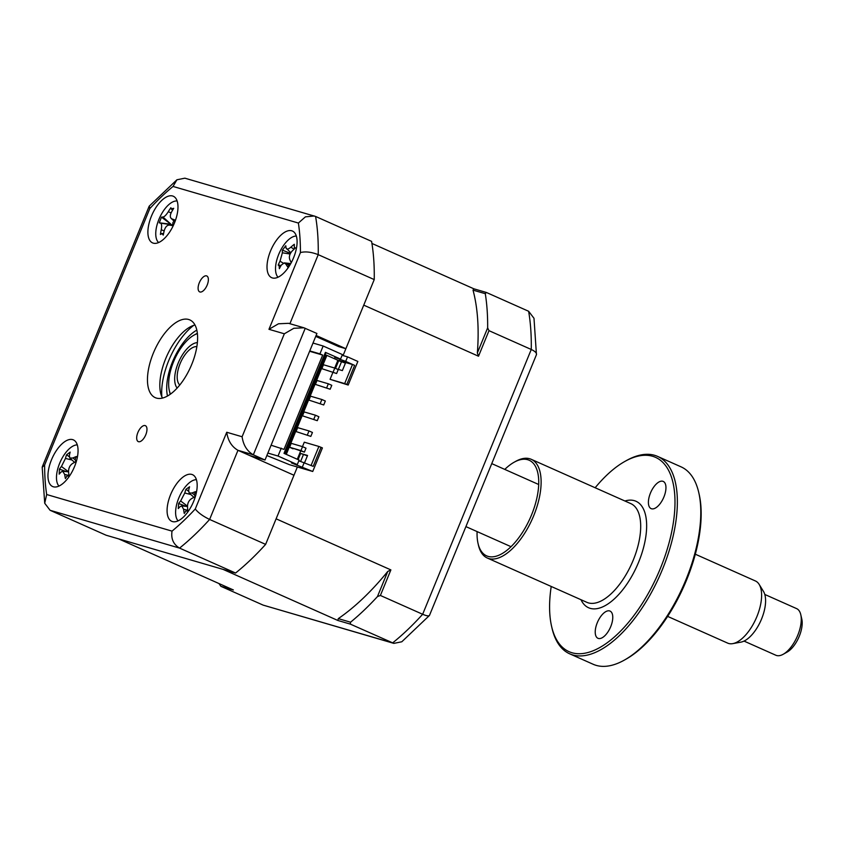 <?xml version="1.0" encoding="UTF-8"?>
<svg xmlns="http://www.w3.org/2000/svg" width="844" height="844" viewBox="0 0 844 844"><rect width="100%" height="100%" fill="white"/><g stroke="black" fill="none" stroke-linecap="round" stroke-linejoin="round"><path stroke-width="1.27" d="M145.136 425.587A8.725 4.072 -66 0 0 137.994 432.233A8.725 4.072 -66 0 0 138.279 441.612A8.725 4.072 -66 0 0 138.522 441.697A8.725 4.072 -66 0 0 145.664 435.05A8.725 4.072 -66 0 0 145.379 425.671A8.725 4.072 -66 0 0 145.136 425.587M206.537 275.872A8.725 4.072 -66 0 0 199.406 282.518A8.725 4.072 -66 0 0 199.69 291.887A8.725 4.072 -66 0 0 199.933 291.982A8.725 4.072 -66 0 0 207.065 285.325A8.725 4.072 -66 0 0 206.78 275.956A8.725 4.072 -66 0 0 206.537 275.872M172.598 195.987A25.52 11.921 -66 0 0 151.72 215.463A25.52 11.921 -66 0 0 152.553 242.882A25.52 11.921 -66 0 0 153.26 243.146A25.52 11.921 -66 0 0 174.149 223.681A25.52 11.921 -66 0 0 173.315 196.251A25.52 11.921 -66 0 0 172.598 195.987M72.679 439.629A25.52 11.921 -66 0 0 51.79 459.094A25.52 11.921 -66 0 0 52.634 486.524A25.52 11.921 -66 0 0 53.341 486.788A25.52 11.921 -66 0 0 74.23 467.312A25.52 11.921 -66 0 0 73.386 439.893A25.52 11.921 -66 0 0 72.679 439.629M191.799 474.423A25.52 11.921 -66 0 0 170.91 493.888A25.52 11.921 -66 0 0 171.754 521.318A25.52 11.921 -66 0 0 172.461 521.571A25.52 11.921 -66 0 0 193.35 502.106A25.52 11.921 -66 0 0 192.506 474.676A25.52 11.921 -66 0 0 191.799 474.423M291.718 230.781A25.52 11.921 -66 0 0 270.84 250.246A25.52 11.921 -66 0 0 271.673 277.676A25.52 11.921 -66 0 0 272.38 277.94A25.52 11.921 -66 0 0 293.269 258.475A25.52 11.921 -66 0 0 292.435 231.045A25.52 11.921 -66 0 0 291.718 230.781M188.645 319.486A42.538 19.876 -66 0 0 153.84 351.937A42.538 19.876 -66 0 0 155.233 397.651A42.538 19.876 -66 0 0 156.414 398.083A42.538 19.876 -66 0 0 191.229 365.631A42.538 19.876 -66 0 0 189.826 319.918A42.538 19.876 -66 0 0 188.645 319.486M194.975 324.993A42.538 19.876 -66 0 0 166.743 356.21A42.538 19.876 -66 0 0 162.449 398.073M242.101 436.749L284.333 333.791L293.839 328.284L303.935 327.799L316.922 333.475L265.027 460.012L249.655 455.517L293.976 475.246L265.628 544.38A229.716 107.325 114 0 1 235.571 573.034L106.101 535.223L50.091 510.293L44.721 503.256L46.673 494.521L172.039 531.129A216.95 101.354 -66 0 0 195.27 508.985L226.73 432.255L242.101 436.749C243.315 445.168 247.07 451.181 253.337 454.81L237.966 450.316C231.699 446.698 227.954 440.673 226.73 432.255M235.571 573.034L179.561 548.104C173.379 544.369 170.868 538.715 172.039 531.129M265.027 460.012L253.337 454.81L305.233 328.274M249.655 455.517L237.966 450.316L209.618 519.45C202.919 516.201 198.14 512.709 195.27 508.985M284.333 333.791L268.962 329.308L300.422 252.578C305.359 251.28 311.288 251.976 318.22 254.656L374.23 279.586A229.716 107.325 114 0 0 371.592 241.373L315.582 216.444A229.716 107.325 114 0 1 318.22 254.656L289.903 323.706M374.23 279.586L345.871 348.709L338.739 346.631L315.73 336.387M316.099 335.458L345.871 348.709M265.628 544.38L209.618 519.45A229.716 107.325 114 0 1 179.561 548.104L50.091 510.293M300.422 252.578A216.95 101.354 -66 0 0 298.386 223.048L173.031 186.44L176.913 179.783L149.261 206.105L149.799 208.584L44.637 464.991A216.95 101.354 -66 0 0 46.673 494.521M176.913 179.783L184.878 178.179L315.582 216.444M44.721 503.256L42.2 467.333L44.637 464.991M268.962 329.308L278.467 323.79L288.564 323.315L303.935 327.799M298.386 223.048L305.412 216.845L314.316 215.98M193.698 325.373A51.051 23.854 -66 0 0 161.869 396.87M325.214 354.744L326.892 355.366L286.285 454.367M285.557 454.051L326.122 355.145M284.65 453.639L326.027 352.75L325.425 352.359L340.543 359.09L334.688 357.381L345.702 361.39L347.549 356.864L357.856 361.454L348.192 385.033L330.067 379.325L332.895 372.436M330.162 389.242L331.776 385.318L328.337 383.788L317.006 380.475L315.392 384.4L330.162 389.242L315.392 384.4M328.337 383.788L326.723 387.712M323.716 404.962L325.33 401.037L321.891 399.507L310.56 396.195L308.946 400.119L323.716 404.962L308.946 400.119M321.891 399.507L320.277 403.432M317.27 420.681L318.884 416.746L315.445 415.216L304.104 411.914L302.5 415.839L317.27 420.681L302.5 415.839M315.445 415.216L313.831 419.151M310.824 436.401L312.438 432.466L308.999 430.936L297.658 427.634L296.054 431.558L310.824 436.401L296.054 431.558M308.999 430.936L307.385 434.871M336.608 373.523L338.222 369.598L334.783 368.068L323.452 364.756L321.838 368.68L336.608 373.523L321.838 368.68M334.783 368.068L333.169 371.993M304.378 452.12L305.992 448.185L302.553 446.655L300.939 450.591L304.378 452.12L293.237 448.333M302.553 446.655L291.212 443.343L289.608 447.278L300.939 450.591M302.468 446.634L304.283 442.193L318.884 446.455L311.109 465.413M267.864 453.07L278.035 456.034L297.267 464.601L291.412 462.892L312.734 471.479L322.408 447.911L318.884 446.455M307.395 455.844L300.633 453.45L298.101 459.632M303.386 454.673L300.664 461.32M304.652 462.544L307.554 455.465L300.633 453.45M297.288 459.263L300.664 451.034M312.734 471.479L289.481 464.696L266.862 455.538M345.702 361.39L354.628 365.368L346.821 384.421L348.192 385.033M340.132 358.974L339.847 359.671M342.105 355.282L347.549 356.864M309.769 350.904L319.929 353.868L323.157 346.008L342.4 354.575L340.543 359.09M271.093 445.21L284.006 449.398L322.682 355.092L309.621 351.273M319.929 353.868L322.682 355.092M312.997 343.044L323.157 346.008M343.065 355.556L363.743 305.138L478.516 356.221L477.356 352.982A213.543 99.771 -66 0 0 473.02 290.114L473.864 288.806L486.355 292.457L485.289 293.691L473.02 290.114M220.484 584.217L219.187 583.848L220.875 586.306L233.366 589.956L118.603 538.873L223.069 569.384L337.843 620.467L338.286 618.631A213.543 99.771 -66 0 0 387.744 571.462L390.877 569.9L380.391 595.463L377.458 596.571L387.744 571.462M390.877 569.9L276.104 518.817L297.362 466.996M485.289 293.691A229.716 107.325 -66 0 1 487.653 327.883L488.992 330.669L531.256 349.479C535.107 351.283 536.837 353.014 536.446 354.691L429.459 615.455L401.807 641.778L393.842 643.381L350.334 624.117L350.555 622.207A229.716 107.325 -66 0 0 377.458 596.571M380.391 595.463L422.654 614.274L531.256 349.479A229.716 107.325 -66 0 0 528.629 311.267L533.999 318.304L536.446 354.691M220.875 586.306L263.138 605.116L392.597 642.928A229.716 107.325 -66 0 0 422.654 614.274C426.558 615.941 428.857 616.289 429.554 615.318M393.842 643.381L263.138 605.116M486.355 292.457L528.629 311.267M488.992 330.669L478.516 356.221M487.653 327.883L477.356 352.982M371.93 243.441L473.864 288.806M350.334 624.117L337.843 620.467M350.555 622.207L338.286 618.631M334.699 368.037L337.885 360.261L326.892 355.366M293.037 448.808L289.608 447.278M336.809 368.965L342.369 370.59L345.586 362.73L338.676 360.715L335.522 368.395M345.439 363.11L338.676 360.715M341.419 361.939L338.349 369.419M354.628 365.368L352.486 364.524L344.668 383.587L330.067 379.325M352.486 364.524L337.885 360.261M344.668 383.587L346.821 384.421M297.267 464.601L299.124 460.086L284.006 453.355L325.425 352.359M321.026 447.299L313.208 466.352L298.839 460.792M304.283 462.375L302.426 466.901M296.571 465.181L296.856 464.485M281.252 448.175L278.035 456.034M289.038 264.161L287.878 267.221A58.12 30.395 -158.4 0 1 286.042 264.277L284.27 262.895L281.274 265.1A58.12 36.281 148.8 0 0 279.364 268.698L279.174 265.871L278.203 265.1A58.12 51.252 4.9 0 1 280.018 261.176L282.371 252.799A58.12 30.395 -158.4 0 1 282.402 250.14L285.799 245.752A58.12 15.424 51.9 0 0 286.074 248.009L290.811 252.746M279.839 265.185L278.203 265.1M296.328 236.046A22.967 10.729 -66 0 0 284.702 243.884A22.967 10.729 -66 0 0 278.003 277.222M286.074 248.009C286.601 249.676 288.194 249.402 290.842 247.186A58.12 51.252 4.9 0 1 294.313 244.285L294.303 247.482L295.474 247.883A58.12 36.281 148.8 0 0 292.098 251.111C289.65 253.907 288.87 256.703 289.745 259.488A58.12 15.424 51.9 0 0 291.222 262.737M290.452 253.369L282.402 250.14M161.995 233.514L160.434 234.495A58.12 56.643 -91 0 1 161.236 229.737C161.921 226.002 161.71 223.818 160.582 223.185A58.12 2.616 -172.8 0 1 159.263 222.805L161.468 217.161A58.12 12.354 35.8 0 1 162.987 217.024C164.464 216.75 166.226 214.988 168.272 211.738A58.12 56.643 -91 0 1 170.889 207.719L171.163 208.848L173.716 208.331A58.12 41.672 106.2 0 0 171.353 212.393C169.771 215.726 169.992 217.91 172.007 218.944A58.12 12.354 35.8 0 1 174.887 220.02L172.904 222.584L172.682 225.665A58.12 2.616 -172.8 0 1 169.602 225.105C167.228 224.989 165.466 226.751 164.316 230.391A58.12 41.672 106.2 0 0 163.261 235.107L161.89 233.503L163.546 233.672M177.135 201.009A22.967 10.729 -66 0 0 158.619 220.126A22.967 10.729 -66 0 0 158.64 242.544M169.602 225.105L172.619 225.401L169.602 225.105M173.896 220.917L171.195 218.469L174.043 220.759M161.468 217.161L170.973 224.23L159.263 222.805M170.973 224.23L162.987 217.024M173.252 224.937L160.582 223.185M187.832 510.979L185.828 511.053L184.266 513.468A58.12 46.526 -145.3 0 1 183.612 509.27L181.692 505.904L180.247 506.537A58.12 22.788 169.7 0 0 178.274 508.594L178.633 503.488A58.12 37.758 21.6 0 1 180.648 500.967L184.773 493.012A58.12 46.526 -145.3 0 1 185.996 489.277L189.562 486.788A58.12 31.555 69.5 0 0 188.666 490.29L189.14 493.001L192.021 493.023A58.12 37.758 21.6 0 1 195.555 491.662L194.342 494.584L195.196 496.768A58.12 22.788 169.7 0 0 191.63 498.593C188.95 500.334 187.568 502.992 187.505 506.548A58.12 31.555 69.5 0 0 187.832 510.979L187.062 510.694L187.811 510.768M196.409 479.687A22.967 10.729 -66 0 0 190.512 481.861A22.967 10.729 -66 0 0 177.451 501.705A22.967 10.729 -66 0 0 178.084 520.864M185.996 489.277L188.539 491.24M186.102 506.358L178.633 503.488M69.008 475.9L66.961 476.069L65.421 478.559A58.12 45.502 -146.6 0 1 64.671 474.433L62.73 471.247L61.179 471.965A58.12 24.065 168.3 0 0 59.185 474.149L59.428 469.137A58.12 39.035 20.7 0 1 61.443 466.489L65.452 458.44A58.12 45.502 -146.6 0 1 66.592 454.768L70.168 452.11A58.12 30.532 67.8 0 0 69.356 455.538L69.852 458.07L72.858 458.007A58.12 39.035 20.7 0 1 76.403 456.52C74.958 458.725 74.884 460.402 76.16 461.531A58.12 24.065 168.3 0 0 72.584 463.483C69.904 465.329 68.575 468.009 68.575 471.532A58.12 30.532 67.8 0 0 69.008 475.9L68.29 475.657L68.976 475.731M66.317 471.606L59.428 469.137M77.289 444.893A22.967 10.729 -66 0 0 70.949 447.394A22.967 10.729 -66 0 0 58.215 467.27A22.967 10.729 -66 0 0 58.964 486.07M69.282 456.773L66.592 454.768M197.401 333.644A35.733 16.69 -66 0 0 193.993 335.131A35.733 16.69 -66 0 0 169.317 390.561A35.733 16.69 -66 0 0 170.499 394.085M170.203 394.296A38.286 17.882 114 0 1 169.918 393.198L169.317 390.561M193.993 335.131L196.357 333.813A38.286 17.882 114 0 1 197.359 333.285M177.145 388.061A25.52 11.921 114 0 1 178.822 361.58A25.52 11.921 114 0 1 197.38 342.622M800.787 614.696L801.8 619.095A21.269 9.938 114 0 1 799.268 636.26A21.269 9.938 114 0 1 787.114 652.085L783.169 654.29A25.52 11.921 -66 0 0 797.749 635.289A25.52 11.921 -66 0 0 800.787 614.696A25.52 11.921 -66 0 0 796.599 608.608L764.791 594.45M744.028 641.081L775.847 655.239A25.52 11.921 -66 0 0 783.169 654.29M759.167 584.407L763.493 591.454A29.118 13.609 114 0 1 761.583 618.947A29.118 13.609 114 0 1 740.937 642.126L732.803 643.624A34.034 15.899 -66 0 0 756.92 616.531A34.034 15.899 -66 0 0 759.167 584.407A34.034 15.899 -66 0 0 755.391 580.957L695.319 554.213M667.636 616.394L727.718 643.139A34.034 15.899 -66 0 0 732.803 643.624M196.863 346.61A21.269 9.938 -66 0 0 180.11 363.627A21.269 9.938 -66 0 0 179.772 385.012M514.154 462.217L515.737 461.33A54.027 25.236 114 0 1 529.737 458.756A54.027 25.236 114 0 1 531.235 459.305A54.027 25.236 114 0 1 533.018 517.361A54.027 25.236 114 0 1 488.803 558.57A54.027 25.236 114 0 1 487.304 558.021A54.027 25.236 114 0 1 478.432 545.14L478.031 543.378A52.328 24.444 -66 0 0 488.075 556.386A52.328 24.444 -66 0 0 531.53 514.946A52.328 24.444 -66 0 0 527.722 459.716A52.328 24.444 -66 0 0 514.154 462.217A52.328 24.444 -66 0 0 504.775 469.412M477.092 531.593A52.328 24.444 -66 0 0 478.031 543.378M551.216 586.464A106.344 49.691 -66 0 0 551.586 626.322A106.344 49.691 -66 0 0 572 652.75A106.344 49.691 -66 0 0 660.324 568.539A106.344 49.691 -66 0 0 652.581 456.266A106.344 49.691 -66 0 0 625.014 461.351A106.344 49.691 -66 0 0 595.157 487.748M625.014 461.351L626.596 460.465A108.053 50.482 114 0 1 654.596 455.306A108.053 50.482 114 0 1 657.592 456.404A108.053 50.482 114 0 1 661.147 572.517A108.053 50.482 114 0 1 572.728 654.933A108.053 50.482 114 0 1 569.721 653.836A108.053 50.482 114 0 1 551.987 628.084L551.586 626.322M569.721 653.836L593.163 664.27A108.053 50.482 -66 0 0 596.159 665.367A108.053 50.482 -66 0 0 624.17 660.208A108.053 50.482 -66 0 0 698.769 492.59A108.053 50.482 -66 0 0 681.034 466.837L657.592 456.404M598.354 638.444A14.886 6.952 -66 0 0 610.539 627.081A14.886 6.952 -66 0 0 610.054 611.088A14.886 6.952 -66 0 0 609.642 610.929A14.886 6.952 -66 0 0 597.457 622.292A14.886 6.952 -66 0 0 597.942 638.286A14.886 6.952 -66 0 0 598.354 638.444M651.536 508.774A14.886 6.952 -66 0 0 663.722 497.422A14.886 6.952 -66 0 0 663.226 481.418A14.886 6.952 -66 0 0 662.814 481.27A14.886 6.952 -66 0 0 650.629 492.632A14.886 6.952 -66 0 0 651.125 508.626A14.886 6.952 -66 0 0 651.536 508.774M698.769 492.59L699.17 494.352A106.344 49.691 114 0 1 625.742 659.322L624.17 660.208M173.031 186.44A216.95 101.354 -66 0 0 149.799 208.584M167.481 396.026A42.538 19.876 114 0 1 196.821 330.109M290.125 254.023L282.371 252.799M294.081 249.17L290.842 247.186M288.68 264.689L286.042 264.277M283.173 263.117L280.018 261.176M171.1 212.899L168.272 211.738M164.179 230.95L161.236 229.737M187.769 510.303L183.612 509.27M187.495 506.168L180.648 500.967M190.807 494.51L184.773 493.012M194.342 494.784L192.021 493.023M75.253 459.811L72.858 458.007M68.944 475.457L64.671 474.433M62.73 471.247L68.596 471.838L61.443 466.489M71.993 460.012L65.452 458.44M487.304 558.021L586.886 602.342A54.027 25.236 -66 0 0 588.384 602.89A54.027 25.236 -66 0 0 632.589 561.682A54.027 25.236 -66 0 0 630.816 503.625L531.235 459.305M624.929 500.998A58.278 27.23 114 0 1 634.371 500.671A58.278 27.23 114 0 1 638.613 562.199A58.278 27.23 114 0 1 590.209 608.345A58.278 27.23 114 0 1 580.989 599.715M42.327 466.711L149.114 206.347M294.303 247.492L295.105 248.22M284.27 262.895L289.735 263.455M171.163 208.848L172.609 210.156M181.692 505.904L187.495 506.495M189.14 493.001L193.972 497.369M69.852 458.07L74.588 462.364M511.021 546.69L465.941 526.624M538.704 484.509L491.778 463.62"/></g></svg>
